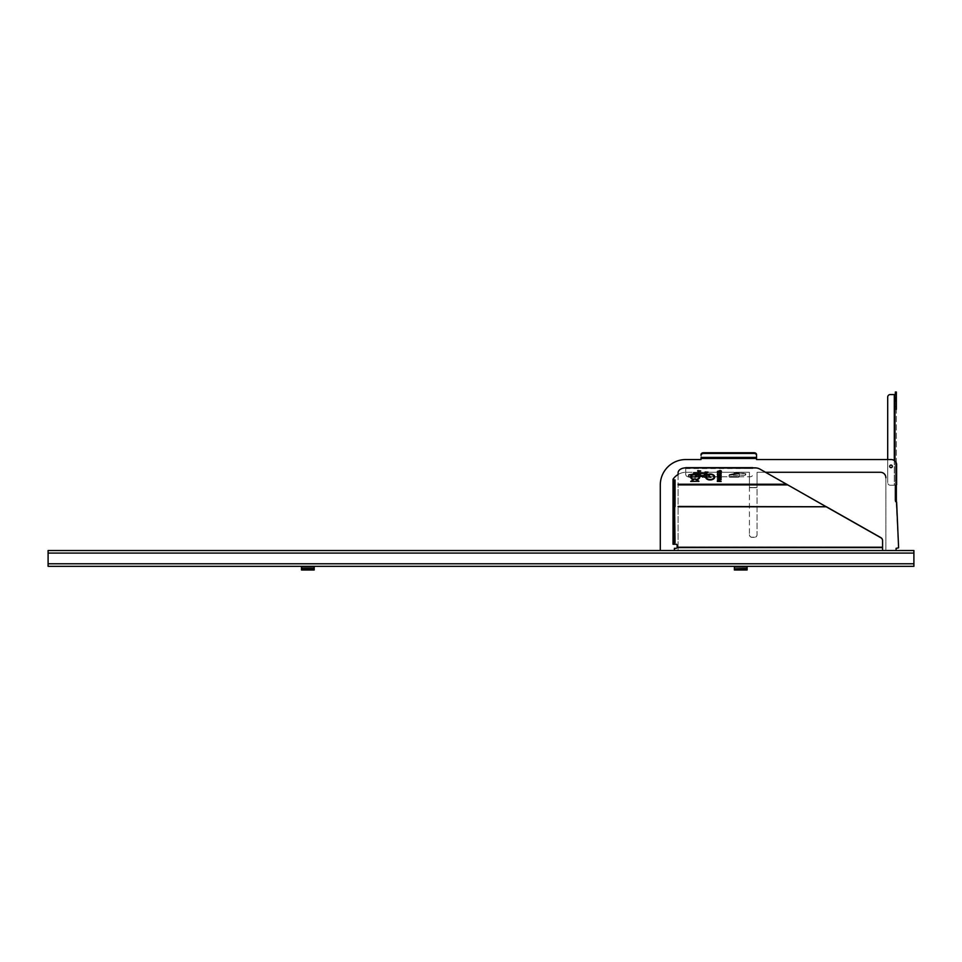 <?xml version="1.0" encoding="UTF-8"?>
<svg xmlns="http://www.w3.org/2000/svg" width="962" height="962" viewBox="0 0 962 962"><rect width="100%" height="100%" fill="white"/><g stroke="black" fill="none" stroke-linecap="round" stroke-linejoin="round"><path stroke-width="0.72" stroke-dasharray="4.81 3.61" d="M891.004 465.067A1.299 1.299 0 0 0 889.706 466.366A1.299 1.299 0 0 0 891.004 467.664A1.299 1.299 0 0 0 892.303 466.366A1.299 1.299 0 0 0 891.004 465.067A1.299 1.299 0 0 1 892.303 466.366A1.299 1.299 0 0 1 891.004 467.664A1.299 1.299 0 0 1 889.706 466.366A1.299 1.299 0 0 1 891.004 465.067A1.299 1.299 0 0 0 889.706 466.366A1.299 1.299 0 0 0 891.004 467.664A1.299 1.299 0 0 1 889.706 466.366A1.299 1.299 0 0 1 891.004 465.067A1.299 1.299 0 0 1 892.303 466.366A1.299 1.299 0 0 1 891.004 467.664L891.004 467.664A1.299 1.299 0 0 0 892.303 466.366A1.299 1.299 0 0 0 891.004 465.067L891.004 465.067M895.333 486.231L895.333 500.937L895.333 485.786L896.356 486.231L895.333 485.726L895.333 500.998L895.333 485.726L896.356 485.209L890.235 485.209A2.549 2.549 0 0 1 887.698 482.671A2.549 2.549 0 0 0 890.235 485.209L894.311 485.209L890.235 485.209A2.549 2.549 0 0 1 887.698 482.671L887.698 397.102A2.549 2.549 0 0 1 890.235 394.564L896.356 394.564L890.235 394.564A2.549 2.549 0 0 0 887.698 397.102A2.549 2.549 0 0 1 890.235 394.564M896.356 409.331L895.333 409.331L895.333 478.078L895.333 409.331L896.356 409.331L896.356 406.782L896.356 485.197L894.311 485.209L895.333 485.209L895.333 394.564L894.311 394.564L894.311 485.209L896.356 485.209L896.356 394.564L895.333 394.564L895.333 392.015L896.356 392.015L896.356 394.564M896.356 485.209L895.333 485.209L895.333 394.564M896.356 400.12L896.356 401.106L895.333 400L895.333 401.382L895.333 397.775L895.333 401.431L895.333 397.402L895.333 401.431L896.356 400.962L896.356 398.725L896.356 401.382L896.356 398.989L895.333 401.106L895.333 398.725L895.333 401.479L895.333 397.402L895.333 398.376L895.333 397.402L896.356 397.895L896.356 398.989L895.333 398.989L895.333 401.407L896.356 400.865L896.356 397.402L896.356 401.479L895.333 400.048L895.333 401.479L896.356 401.298L896.356 397.402L896.356 400.865L895.333 400.865L895.333 398.268L895.333 401.479L895.333 400.685L895.333 401.479L896.356 401.479L896.356 397.402L896.356 400.733L896.356 397.45L895.333 398.064L895.333 397.402L895.333 400.938L895.333 397.402L895.333 400.733L896.356 400.733L896.356 401.479L895.333 401.431M895.333 398.064L895.333 400.673L895.333 397.402L896.356 398.064M895.333 478.078L895.333 480.627L895.333 478.078L896.356 478.078L895.333 478.078M895.333 400.12L895.333 398.989L896.356 398.989L895.333 398.989M896.356 398.989L896.356 397.402L895.333 397.811L896.356 397.402L896.356 401.431M896.356 485.726L895.333 485.726L895.333 500.937L896.356 500.998L895.333 500.493M896.356 486.231L896.356 500.493M896.356 399.519L896.356 400.685L896.356 399.519L895.333 399.519L896.356 399.519M896.356 398.268L896.356 400.865L896.356 398.268L895.333 398.268M896.356 400L896.356 401.382L896.356 400L896.356 401.382L896.356 400L895.333 400M896.356 463.047A5.099 5.099 0 0 0 894.311 460.389L894.311 394.564L894.311 485.209L890.235 485.209A2.549 2.549 0 0 1 887.698 482.671L887.698 459.547L887.698 482.671L887.698 459.547L891.125 459.547A5.471 5.471 0 0 1 894.311 460.57L894.311 460.389A5.099 5.099 0 0 0 891.509 459.547L887.698 459.547L887.698 397.102M895.333 406.782L896.356 406.782L895.333 406.782M895.333 480.627L896.356 480.627L895.333 480.627M896.356 400.565L895.333 400.553M896.356 397.402L895.333 397.402L896.356 397.45M896.356 397.847L895.333 397.847L896.356 397.823M896.356 400.938L895.333 400.938L896.356 400.938M896.356 401.382L895.333 401.407L896.356 401.382M896.356 400.853L895.333 400.853L896.356 400.865M896.356 398.725L895.333 398.725M896.356 401.106L895.333 401.106M896.356 398.376L895.333 398.376M896.356 398.172L895.333 398.172M896.356 398.196L895.333 398.196L896.356 398.22M896.356 400.673L895.333 400.673L896.356 400.685M896.356 400.048L895.333 400.048M896.356 401.178L895.333 401.178M896.356 398.929L895.333 398.929M896.356 398.316L895.333 398.316M896.356 399.302L895.333 399.302M896.356 399.964L895.333 399.964M896.356 397.811L895.333 397.811L896.356 397.799M896.356 401.298L895.333 401.298M896.356 399.158L895.333 399.158M896.356 398.881L895.333 398.881L896.356 398.881M896.356 400.721L895.333 400.721L896.356 400.721M896.608 464.971L896.608 484.752L895.586 485.269L896.608 484.752L896.608 465.019A5.471 5.471 0 0 0 894.311 460.57M887.698 459.547L756.553 459.547L756.553 458.477L756.553 459.547L887.698 459.547M701.033 457.756L701.033 454.533L701.033 458.477L756.553 458.477L756.553 454.533A2.549 1.804 0 0 0 754.004 452.729L754.004 453.451A2.549 1.804 180 0 1 756.553 455.254L756.553 458.477L701.033 458.477L701.033 457.756L756.553 457.756L756.553 457.034L756.553 458.477L701.033 458.477L701.033 459.547L685.762 459.547A25.469 25.469 0 0 0 661.796 476.382M674.398 550.529L660.293 550.529L674.398 550.529L674.398 548.328L676.082 548.328A1.022 1.022 0 0 0 677.104 547.306L677.104 545.274A1.022 1.022 0 0 0 676.082 544.251L673.027 544.251L676.082 544.251A1.022 1.022 0 0 1 677.104 545.274L677.104 547.306A1.022 1.022 0 0 1 676.082 548.328L674.398 548.328L674.398 550.529L660.293 550.529L674.398 550.529L674.398 548.328M677.104 547.366A1.022 1.022 0 0 0 677.104 547.306L677.104 545.274A1.022 1.022 0 0 0 676.082 544.251L673.027 544.251L673.027 542.784L673.027 544.251L673.027 542.784L675.059 542.784L675.059 479.918L673.027 479.918L675.059 479.918L674.049 479.918L674.049 542.784L675.059 542.784L675.059 479.918L675.059 485.016L674.049 485.016L674.049 542.784L674.049 485.016M673.063 479.196A7.636 7.636 0 0 0 673.027 479.918A7.636 7.636 0 0 1 673.063 479.196A16.065 16.065 0 0 1 685.064 472.282L693.398 472.282L685.064 472.282A16.065 16.065 0 0 0 678.102 474.482A16.065 16.065 0 0 1 685.064 472.282A16.065 16.065 0 0 0 673.063 479.196L673.063 479.196A7.636 7.636 0 0 0 673.027 479.918L674.049 479.918M693.398 472.282L749.422 472.282L749.422 487.493L749.422 472.282L739.237 472.282L749.422 472.282L749.422 487.493L749.422 472.282L739.237 472.282L739.237 473.917L734.138 473.917L734.138 472.486L739.237 472.486L739.237 473.917L734.138 473.917L734.138 472.282L734.138 473.196L734.138 472.282L698.496 472.282L734.138 472.282L698.496 472.282L698.496 473.917L693.398 473.917L693.398 472.486L698.496 472.486L698.496 473.917L693.398 473.917L693.398 472.282M880.434 472.282L880.807 472.282A5.099 5.099 0 0 1 885.894 477.368L885.894 550.529L896.079 550.529L885.894 550.529L896.079 550.529L885.894 550.529L885.894 477.753A5.471 5.471 0 0 0 880.422 472.282L757.058 472.282L757.058 534.704A2.549 2.537 0 0 1 754.521 537.241A2.549 2.537 -0 0 0 757.058 534.704L757.058 534.788A2.549 2.537 180 0 1 754.521 537.325A2.549 2.537 180 0 0 757.058 534.788L757.058 472.282L757.058 487.493L749.422 487.493L757.058 487.493L749.422 487.493L749.422 534.788A2.549 2.537 180 0 0 751.971 537.325L754.521 537.325L751.971 537.325A2.549 2.537 180 0 1 749.422 534.788L749.422 534.704A2.549 2.537 0 0 0 751.971 537.241L754.521 537.241L751.971 537.241A2.549 2.537 0 0 1 749.422 534.704L749.422 487.493L757.058 487.493L757.058 472.282L765.548 472.282L759.932 469.095A7.636 4.93 180 0 0 754.893 467.869L754.893 468.145A7.636 4.93 0 0 1 759.932 469.372L786.627 484.499L759.932 469.372A7.636 4.93 180 0 0 754.893 468.145L685.738 467.869A7.636 4.93 180 0 0 678.102 472.799L678.102 473.076A7.636 4.93 0 0 1 685.738 468.145L685.738 474.242A2.549 2.549 0 0 0 688.287 476.779L750.264 476.791A2.549 2.549 0 0 0 752.813 474.242L752.813 474.254A2.549 2.549 0 0 1 750.264 476.791A2.549 2.549 180 0 0 752.813 474.242L752.813 474.254A2.549 2.549 180 0 1 750.264 476.791L688.287 476.779A2.549 2.549 0 0 1 685.738 474.254A2.549 2.549 180 0 0 688.287 476.779A2.549 2.549 180 0 1 685.738 474.254L685.738 468.554L685.738 474.242L685.738 468.554L752.813 468.542L685.738 468.145A7.636 4.93 180 0 0 678.102 473.076L678.102 474.482M885.894 477.717L885.894 477.368A5.099 5.099 0 0 0 880.807 472.282L765.548 472.282M896.079 550.529L896.079 548.352L896.079 550.529L896.079 548.352L898.604 547.823L896.079 548.352L898.604 547.823L896.163 501.563M895.586 485.726L896.608 484.752L896.608 464.634A5.099 5.099 0 0 0 891.509 459.547L756.553 459.547L756.553 458.477M896.115 501.563L898.604 547.823L896.115 501.563M660.293 485.004L660.293 550.529L660.293 485.004A25.469 25.469 0 0 1 685.762 459.547A25.469 25.469 0 0 0 660.293 485.004M701.033 459.547L685.762 459.547L701.033 459.547L701.033 458.477M733.104 474.831L729.773 475.228L733.537 473.713L729.773 474.507A1.022 0.721 0 0 0 729.052 475.204L729.052 475.781A1.022 0.721 0 0 0 730.074 476.503L738.215 476.503A1.022 0.721 0 0 0 739.237 475.781L739.237 476.503A1.022 0.721 180 0 1 738.215 477.224A1.022 0.721 180 0 0 739.237 476.503L739.237 472.486L739.237 473.196L734.138 473.196L739.237 473.196L739.237 475.781A1.022 0.721 0 0 1 738.215 476.503L738.215 477.224L738.215 476.503L730.074 476.503A1.022 0.721 0 0 1 729.052 475.781L729.052 476.503A1.022 0.721 180 0 0 730.074 477.224L738.215 477.224L730.074 477.224A1.022 0.721 180 0 1 729.052 476.503L729.052 475.925A1.022 0.721 180 0 1 729.773 475.228A1.022 0.721 180 0 0 729.052 475.925L729.052 475.204A1.022 0.721 0 0 1 729.773 474.507L733.537 473.713L729.917 475.204L745.322 475.264L745.322 473.22L745.322 475.264L733.104 474.831M734.138 474.302L731.661 474.831L734.138 474.302L733.513 473.893L734.138 473.196L736.519 473.34L734.138 473.34L733.104 474.23L734.138 474.302M693.53 473.713L696.211 473.256A2.549 2.549 0 0 1 696.428 473.232A2.549 2.549 180 0 0 695.971 473.268L689.177 475.204L692.628 475.204L689.032 475.228L692.796 473.713L689.032 474.507A1.022 0.721 0 0 0 688.311 475.204L688.311 475.781A1.022 0.721 0 0 0 689.321 476.503L690.788 476.503M692.363 474.23L693.398 473.34L693.398 474.302L690.92 474.831L692.387 474.23M693.398 474.302L693.398 472.486L693.398 474.302M696.031 476.503L697.474 476.503A1.022 0.721 0 0 0 698.496 475.781L698.496 476.503A1.022 0.721 180 0 1 697.474 477.224A1.022 0.721 180 0 0 698.496 476.503L698.496 475.517M690.656 477.08A4.569 2.946 0 0 0 690.656 477.212L689.321 477.224L689.321 476.503L689.321 477.224A1.022 0.721 180 0 1 688.311 476.503A1.022 0.721 180 0 0 689.321 477.224L690.668 477.224A4.569 2.946 0 0 0 692.243 479.449L692.676 478.932M691.281 477.224L697.474 477.224L697.474 476.503L697.474 477.224L691.281 477.224M688.311 475.925L688.311 475.925A1.022 0.721 180 0 1 689.032 475.228A1.022 0.721 180 0 0 688.311 475.925L688.311 475.204L688.311 475.925M691.341 476.503L695.538 476.503M698.496 475.18L698.496 473.617M698.496 473.232L693.398 473.196L698.496 473.196L698.496 475.781A1.022 0.721 0 0 1 697.474 476.503L689.321 476.503A1.022 0.721 0 0 1 688.311 475.781L688.311 475.204A1.022 0.721 0 0 1 689.032 474.507L695.766 473.34M736.339 473.34L734.271 473.713M692.628 475.204L704.581 475.264L705.086 473.725L704.581 473.22L704.581 475.264L692.628 475.204M699.735 476.779L702.38 476.779L699.735 476.791M705.651 476.791L703.631 476.791L705.663 476.779M706.24 476.779L714.105 476.779L706.24 476.779M714.694 476.779L717.399 476.779L714.694 476.791M695.598 473.34L695.971 473.268A2.549 2.549 180 0 1 696.428 473.232L704.581 473.232L696.428 473.232A2.549 2.549 0 0 0 696.211 473.256L693.698 473.713M698.64 475.252L700.348 475.252L698.64 475.252M700.829 475.252L704.232 475.252L700.829 475.252M734.439 473.713L736.964 473.256A2.549 2.549 0 0 1 737.169 473.22A2.549 2.549 180 0 0 736.712 473.268A2.549 2.549 180 0 1 737.169 473.22L745.827 473.725L745.827 474.759L745.322 473.232L737.169 473.232L745.322 473.22L737.169 473.232A2.549 2.549 0 0 0 736.964 473.256L736.519 473.34M913.9 550.529L48.1 550.529L48.1 553.078L913.9 553.078L913.9 550.529M678.102 550.517L882.575 550.517L882.575 547.318L882.575 550.517L678.102 550.529L882.575 550.529L678.102 550.529L882.575 550.517L678.102 550.529L678.102 472.799L678.102 484.499L786.627 484.223L787.794 484.884L786.627 484.223M882.575 547.246L678.102 547.318L882.575 547.318L882.575 550.252L678.102 550.252L678.102 547.246L882.575 547.246L882.575 540.596A3.559 3.319 0 0 0 880.867 537.758L787.794 484.884L825.853 506.457L678.102 506.457L678.102 484.223M678.102 547.246L882.575 547.113L882.575 540.596M882.563 540.187A3.559 3.319 180 0 1 882.575 540.464L882.575 547.113L678.102 547.113L678.102 506.637L826.178 506.637L678.102 506.457M913.9 563.78L48.1 563.78L48.1 566.317L913.9 566.317L913.9 553.078M48.1 563.78L48.1 553.078M301.479 567.339L301.479 569.757L301.479 567.339L314.201 567.339L301.479 567.339L314.201 567.339L314.201 569.985L314.201 568.963L311.664 568.963L311.664 569.985L314.201 569.985L314.201 568.963L301.479 568.963L301.479 567.339L314.201 567.339L314.201 566.317L301.479 566.317L301.479 567.339M304.016 569.985L304.016 568.963L301.479 568.963L301.479 569.985L301.479 568.963L301.479 569.985L311.664 569.985M307.84 569.985L306.313 569.985L307.84 569.985M307.84 568.963L306.313 568.963L307.84 568.963M314.201 566.317L301.479 566.317M301.479 568.963L314.201 568.963M304.016 568.963L311.664 568.963M744.564 569.985L734.379 569.985L747.101 569.757L734.379 569.757L734.379 567.436L747.101 567.436L734.379 567.436L747.101 567.339L734.379 567.339L747.101 567.339L734.379 567.339L734.379 566.317L747.101 566.317L747.101 569.985L747.101 568.963L734.379 568.963L734.379 569.985L734.379 567.339L734.379 569.985L734.379 568.963L744.564 568.963L744.564 569.985L736.916 569.985L736.916 568.963M736.916 569.985L747.101 569.985L747.101 568.963L744.564 568.963M740.74 569.985L742.267 569.985L740.74 569.985M740.74 568.963L739.213 568.963L740.74 568.963M747.101 568.963L734.379 568.963M734.379 566.317L747.101 566.317M678.102 506.77L826.178 506.637M720.057 472.065L720.189 472.45A1.239 0.794 0 0 0 721.392 471.524M717.375 471.512L718.854 472.089A1.72 1.106 0 0 0 719.251 471.645L719.564 471.055M720.73 471.524L719.564 471.332M717.387 473.136L721.091 473.124M717.556 478.98L721.019 479.834M718.674 478.775L721.103 478.198M706.24 477.056A4.004 2.585 0 0 1 706.866 475.853L706.769 475.673M704.497 477.212L710.87 477.236M697.366 479.353A3.968 2.561 0 0 1 697.258 479.401L697.642 479.713A4.594 2.97 0 0 0 699.783 477.212A4.594 2.97 0 0 0 699.771 477.08M698.196 475.264L698.087 475.444A3.968 2.561 0 0 1 699.158 477.08M690.704 481.397L698.809 481.409M696.524 474.386L696.332 474.771A3.956 2.549 0 0 0 695.237 474.663A3.956 2.549 0 0 0 691.293 477.08M694.913 477.116L698.797 473.833L704.148 473.629M698.665 473.328L699.049 472.294M698.46 471.392L700.613 471.079M697.63 470.983L698.436 472.426M709.595 476.31L705.831 474.146L702.837 477.392L699.23 474.422M706.132 473.629L706.854 472.354M708.032 472.294L706.854 472.631M705.002 472.294L706.012 472.318M705.843 478.21A4.569 2.946 0 0 0 710.184 480.218A4.569 2.946 0 0 0 714.754 477.26A4.569 2.946 0 0 0 714.754 477.128M714.105 477.116A3.944 2.549 0 0 0 710.172 474.711A3.944 2.549 0 0 0 708.946 474.831L708.597 474.494M717.351 481.445L721.055 481.505M717.844 481.373L719.42 480.723M717.363 477.296L721.067 477.356M721.175 476.455L717.868 476.791M721.163 475.168L717.375 475.408M719.576 475.012L721.127 474.074M718.337 475.024L717.375 474.507M889.706 466.366A1.299 1.299 0 0 1 891.004 465.067A1.299 1.299 0 0 1 892.303 466.366A1.299 1.299 0 0 1 891.004 467.664A1.299 1.299 0 0 1 889.706 466.366M673.027 479.918L673.027 542.784L673.027 479.918L673.027 542.784L675.059 542.784L674.049 542.46M674.049 488.949L675.059 488.949L675.059 485.016M674.049 506.673L675.059 506.673L675.059 542.46M675.059 506.673L675.059 504.797L674.049 504.797M675.059 488.949L675.059 504.797M674.049 542.784L675.059 542.784M754.004 453.451L703.583 453.451L703.583 452.729A2.549 1.804 0 0 0 701.214 453.884M756.553 457.756L756.553 455.254M701.033 455.254A2.549 1.804 180 0 1 703.583 453.451M754.004 452.729L703.583 452.729M896.356 393.29L895.333 393.29M896.356 397.883L895.333 397.883M896.356 397.751L895.333 397.751M896.356 401.19L895.333 401.19M896.356 401.01L895.333 401.01M896.356 400.3L895.333 400.3L896.356 400.288M896.356 398.701L895.333 398.701M739.237 472.486L734.138 472.486L739.237 472.486M698.496 472.486L693.398 472.486L698.496 472.486M749.422 487.578L757.058 487.578L749.422 487.578M749.422 487.674L757.058 487.674L749.422 487.674M729.773 475.228L729.773 474.507L729.773 475.228M730.074 476.503L730.074 477.224L730.074 476.503M689.032 475.228L689.032 474.507L689.032 475.228M756.553 457.034L701.033 457.034L756.553 457.034M678.102 484.884L787.794 484.884M678.102 484.499L786.627 484.499L678.102 484.499M678.102 547.594L882.575 547.594M301.479 568.879L314.201 568.879M301.479 569.757L314.201 569.757L301.479 569.757M301.479 567.436L314.201 567.436L301.479 567.436M747.101 568.879L734.379 568.879M674.049 481.072L675.059 481.072M685.738 467.664L752.813 467.664M309.367 569.985L309.367 568.963L309.367 569.985M306.313 569.985L306.313 568.963L306.313 569.985M739.213 569.985L739.213 568.963L739.213 569.985M742.267 569.985L742.267 568.963L742.267 569.985"/><path stroke-width="1.44" d="M891.004 465.067A1.299 1.299 0 0 0 889.706 466.366A1.299 1.299 0 0 0 891.004 467.664A1.299 1.299 0 0 0 892.303 466.366A1.299 1.299 0 0 0 891.004 465.067M894.311 460.57L894.311 394.564L890.235 394.564L896.356 394.564L896.356 393.29L895.333 393.29L895.333 394.564M896.356 393.29L896.356 392.015L895.333 392.015L895.333 393.29M895.586 485.726L896.356 485.726L896.356 500.998L895.586 500.998M896.163 501.563L895.333 500.493L896.356 500.493M896.356 486.231L895.333 486.231L895.333 500.493M895.333 486.231L896.608 484.752L896.608 465.019A5.471 5.471 0 0 0 891.125 459.547L756.553 459.547L756.553 455.254A2.549 1.804 180 0 0 754.004 453.451L703.583 453.451A2.549 1.804 180 0 0 701.033 455.254L701.033 454.533A2.549 1.804 0 0 1 703.583 452.729L703.583 453.451M896.356 409.331L896.356 394.564M887.698 397.102L887.698 459.547L887.698 397.102A2.549 2.549 0 0 1 890.235 394.564M896.356 463.047A5.099 5.099 0 0 1 896.608 464.634L896.608 464.971M701.033 459.547L701.033 458.477L701.033 459.547L685.762 459.547A25.469 25.469 0 0 0 660.293 485.004L660.293 550.529L660.293 485.004A25.469 25.469 0 0 1 661.796 476.382M674.398 548.328L676.082 548.328L674.398 548.328L674.398 550.529M674.049 542.784L673.027 542.784L673.027 544.251L676.082 544.251A1.022 1.022 0 0 1 677.104 545.274L677.104 547.306A1.022 1.022 0 0 1 676.082 548.328A1.022 1.022 0 0 0 677.104 547.366M678.102 550.517L882.575 550.517L882.575 540.596A3.559 3.319 180 0 0 880.867 537.77L759.932 469.095A7.636 4.93 0 0 0 754.893 467.869L685.738 467.869A7.636 4.93 0 0 0 678.102 472.799L678.102 474.482A16.065 16.065 0 0 0 673.063 479.196A7.636 7.636 0 0 0 673.027 479.918L675.059 479.918L675.059 481.12L674.049 481.12L674.049 479.918M765.548 472.282L880.434 472.282L765.548 472.282L826.178 506.77L678.102 506.457M885.894 477.717L885.894 477.753A5.471 5.471 0 0 0 880.422 472.282M895.586 501.563L896.632 502.044L898.604 547.823L896.079 548.352L896.079 550.529M678.102 474.482A16.065 16.065 0 0 0 673.063 479.196M691.293 477.08A3.956 2.549 0 0 0 691.281 477.224L690.668 477.224L691.281 477.224A3.956 2.549 0 0 0 692.556 479.088M675.059 542.46L674.049 481.12M674.049 485.016L675.059 485.016L675.059 481.12M675.059 485.016L675.059 488.912L674.049 488.912M674.049 504.797L675.059 504.797L675.059 488.912M675.059 504.797L675.059 506.673M674.049 542.46L674.049 506.673M701.214 453.884A2.549 1.804 0 0 0 701.033 454.533L701.033 455.254M754.004 453.451L754.004 452.729L703.583 452.729M754.004 452.729A2.549 1.804 0 0 1 756.553 454.533L756.553 455.254M706.108 472.691L703.643 476.779L699.049 474.29L702.837 477.128L705.831 473.869L709.848 476.238L706.12 473.388L708.14 472.162L705.134 471.993L706.108 472.39L703.102 476.539M705.663 476.779L706.24 476.791A4.004 2.585 0 0 1 706.866 475.577L706.397 475.3A4.545 2.934 0 0 0 705.615 476.767L705.615 477.044A4.545 2.934 0 0 1 706.397 475.577L706.397 475.3M717.868 476.791L719.865 476.503A1.371 0.89 0 0 0 717.375 476.899L721.067 477.356L717.868 476.719M698.039 473.22L698.665 473.22L698.039 473.232M705.086 474.747L705.086 474.074L705.086 474.747M913.9 553.078L48.1 553.078L48.1 550.529L913.9 550.529L913.9 566.317L747.101 566.317L747.101 568.879L734.379 568.879L747.101 568.53M826.178 506.637L880.867 537.638A3.559 3.319 180 0 1 882.563 540.187M48.1 553.078L48.1 563.78L913.9 563.78M747.101 566.317L48.1 566.317L48.1 563.78M301.479 566.317L301.479 568.963L314.201 568.963L314.201 569.985L311.664 569.985L311.664 568.963M304.016 568.963L304.016 569.985L301.479 569.985L301.479 568.963M314.201 566.317L314.201 568.963M304.016 569.985L311.664 569.985M301.479 568.53L314.201 568.53M747.101 568.963L747.101 569.985L744.564 569.985L744.564 568.963L747.101 568.879M734.379 566.317L734.379 568.53M744.564 569.985L734.379 569.985L734.379 568.879M734.379 568.963L736.916 568.963L736.916 569.985M744.564 568.963L736.916 568.963M880.867 537.638A3.559 3.319 0 0 1 882.575 540.464L882.575 540.596M721.392 471.524A1.239 0.794 0 0 0 720.057 470.863L719.6 470.923A1.72 1.106 0 0 0 718.758 471.596L718.758 471.332A0.938 0.601 0 0 1 718.386 471.633L717.375 471.512M717.892 471.512L718.386 471.897A0.938 0.601 0 0 0 718.758 471.596M718.109 471.127L717.508 471.705L718.854 471.813A1.72 1.106 0 0 0 719.251 471.368L720.754 471.38L720.189 472.186A1.239 0.794 0 0 0 720.057 470.586L719.6 470.646A1.72 1.106 0 0 0 718.758 471.332M720.081 472.114L720.73 471.524M721.163 473.1L717.496 472.799M721.091 479.773L718.674 479.052M721.151 478.162L717.556 478.98M704.497 477.212L705.615 477.044M710.87 477.236L706.348 476.851M699.771 477.08A4.594 2.97 0 0 0 698.544 475.192L698.496 475.18M697.366 479.353A3.968 2.561 0 0 0 699.158 477.212A3.968 2.561 0 0 0 699.158 477.08M698.809 481.409L694.768 478.944L690.704 481.397M696.524 474.386L696.512 474.386A4.569 2.946 0 0 0 695.225 474.266A4.569 2.946 0 0 0 690.656 477.08M704.304 473.484L698.761 473.412L698.46 471.139L700.697 470.947L697.883 470.622L698.436 472.162L695.43 477.092L698.797 473.557L704.244 473.581L698.761 473.136M699.049 472.294L698.46 471.392M700.613 471.079L697.63 470.983M698.436 472.162L694.913 477.116M709.595 476.31L706.132 473.412M708.032 472.294L705.002 472.294M699.759 474.458L703.102 476.815M705.94 477.849L706.493 477.898A3.944 2.549 0 0 0 710.172 479.533A3.944 2.549 0 0 0 714.117 476.984A3.944 2.549 0 0 0 710.172 474.434A3.944 2.549 0 0 0 708.946 474.567L708.597 474.218A4.569 2.946 0 0 1 710.184 474.038A4.569 2.946 0 0 1 714.754 476.996A4.569 2.946 0 0 1 710.184 479.942A4.569 2.946 0 0 1 705.843 477.934L706.493 478.162A3.944 2.549 0 0 0 710.172 479.797A3.944 2.549 0 0 0 714.117 477.26A3.944 2.549 0 0 0 714.105 477.116M714.754 477.128A4.569 2.946 0 0 0 710.184 474.314A4.569 2.946 0 0 0 708.717 474.47M717.351 481.048L721.055 481.505L717.941 481.168L718.638 480.339L719.756 480.772A1.263 0.818 0 0 0 717.351 481.048L717.351 481.433M721.139 481.481L717.844 481.373M721.151 477.332L717.868 477.236M721.163 475.168L719.528 474.795L721.079 473.977L718.999 474.879L717.472 473.917L718.373 474.807L717.484 475.204L719.624 474.867M717.375 474.242L718.999 474.879M718.337 474.855L717.472 474.867M721.175 473.773L718.999 474.603M721.175 476.178L719.865 476.226A1.371 0.89 0 0 0 717.375 476.635L717.363 477.284M721.091 479.497L718.614 478.835L721.067 477.861L717.363 478.884L721.163 479.773M719.756 480.772L719.853 480.711A1.263 0.818 0 0 0 717.351 480.772M698.496 474.915L698.087 475.192A3.968 2.561 0 0 1 699.158 476.936A3.968 2.561 0 0 1 697.258 479.124L697.642 479.437A4.594 2.97 0 0 0 699.783 476.936A4.594 2.97 0 0 0 698.544 474.915L698.496 474.915M695.225 473.989A4.569 2.946 0 0 0 690.656 476.936A4.569 2.946 0 0 0 692.243 479.184L692.676 478.884A3.956 2.549 0 0 1 691.281 476.948A3.956 2.549 0 0 1 695.237 474.398A3.956 2.549 0 0 1 696.332 474.494L696.512 474.11A4.569 2.946 0 0 0 695.225 473.989M694.023 479.184L690.8 481.421L698.917 481.277L695.49 478.908L694.023 478.92M880.867 537.77L826.178 506.77L678.102 506.77M675.059 542.784L673.027 542.784L673.027 479.918M701.033 458.477L756.553 458.477M756.553 457.756L701.033 457.756M301.479 568.879L314.201 568.879M678.102 484.223L786.627 484.223M678.102 547.246L882.575 547.246M678.102 484.884L787.794 484.884M678.102 547.594L882.575 547.594M685.738 467.664L752.813 467.664"/></g></svg>
